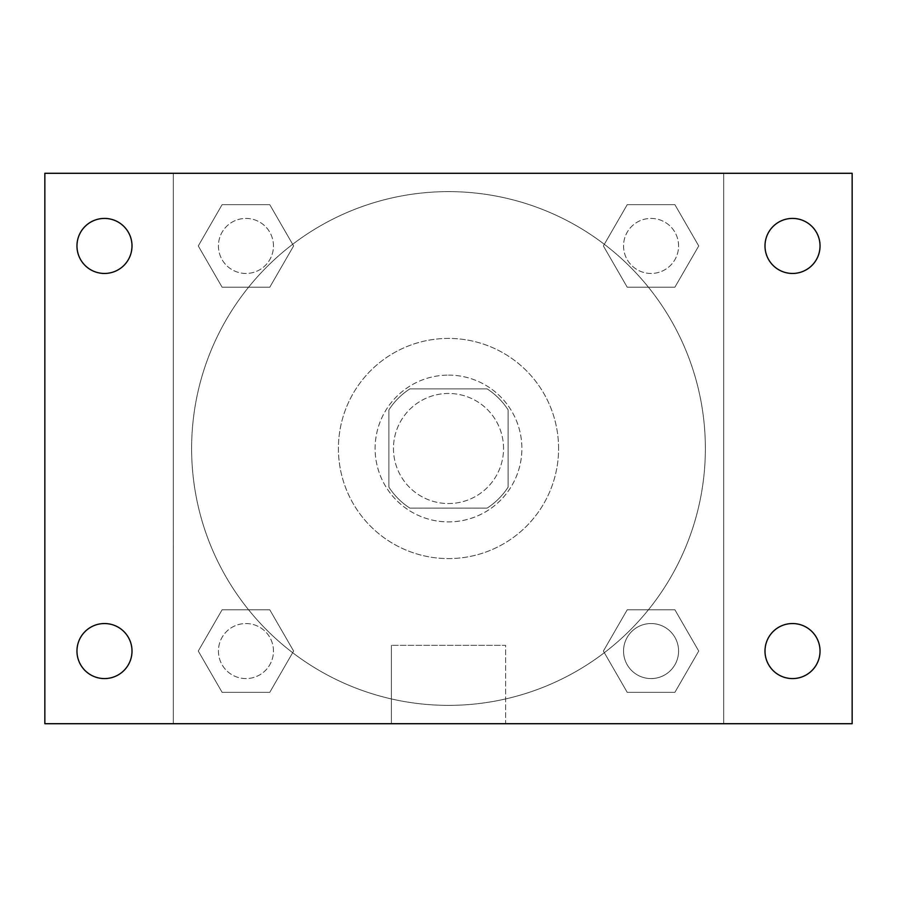 <?xml version="1.0" encoding="UTF-8"?>
<svg xmlns="http://www.w3.org/2000/svg" width="897" height="897" viewBox="0 0 897 897"><rect width="100%" height="100%" fill="white"/><g stroke="black" fill="none" stroke-linecap="round" stroke-linejoin="round"><path stroke-width="0.67" stroke-dasharray="4.49 3.36" d="M503.542 448.5A55.042 55.042 0 0 0 420.973 400.836A55.042 55.042 0 0 0 420.973 496.164A55.042 55.042 0 0 0 503.542 448.5A55.042 55.042 0 0 0 420.973 400.836A55.042 55.042 0 0 0 420.973 496.164A55.042 55.042 0 0 0 503.542 448.5M487.116 508.128L409.884 508.128A71.042 71.042 0 0 1 388.872 487.116L388.872 409.884A71.042 71.042 0 0 1 409.884 388.872L487.116 388.872A71.042 71.042 0 0 1 508.128 409.884L508.128 487.116A71.042 71.042 0 0 1 487.116 508.128L409.884 508.128A71.042 71.042 0 0 1 388.872 487.116L388.872 409.884A71.042 71.042 0 0 1 409.884 388.872L487.116 388.872A71.042 71.042 0 0 1 508.128 409.884L508.128 487.116A71.042 71.042 0 0 1 487.116 508.128M448.5 375.114A73.386 73.386 0 0 1 512.064 485.199A73.386 73.386 0 0 1 384.936 485.199A73.386 73.386 0 0 1 448.5 375.114A73.386 73.386 0 0 0 375.114 448.5A73.386 73.386 0 0 0 448.5 521.886A73.386 73.386 0 0 0 521.886 448.5A73.386 73.386 0 0 0 448.5 375.114M558.584 448.5A110.084 110.084 0 0 0 393.458 353.16A110.084 110.084 0 0 0 393.458 543.84A110.084 110.084 0 0 0 558.584 448.5A110.084 110.084 0 0 0 393.458 353.16A110.084 110.084 0 0 0 393.458 543.84A110.084 110.084 0 0 0 558.584 448.5M198.271 245.946L222.108 204.662L269.773 204.662L293.611 245.946L269.773 287.219L222.108 287.219L198.271 245.946L222.108 204.662L269.773 204.662L293.611 245.946L269.773 287.219L222.108 287.219L198.271 245.946L222.108 204.662L269.773 204.662L293.611 245.946L269.773 287.219L222.108 287.219L198.271 245.946M198.271 651.054L222.108 609.781L269.773 609.781L293.611 651.054L269.773 692.338L222.108 692.338L198.271 651.054L222.108 609.781L269.773 609.781L293.611 651.054L269.773 692.338L222.108 692.338L198.271 651.054L222.108 609.781L269.773 609.781L293.611 651.054L269.773 692.338L222.108 692.338L198.271 651.054M173.289 723.711L173.289 173.289L723.711 173.289L723.711 723.711L173.289 723.711L173.289 173.289L723.711 173.289L723.711 723.711L173.289 723.711L173.289 173.289L723.711 173.289L723.711 723.711L44.85 723.711L44.85 173.289L173.289 173.289L173.289 723.711M603.389 245.946L627.227 204.662L674.892 204.662L698.729 245.946L674.892 287.219L627.227 287.219L603.389 245.946L627.227 204.662L674.892 204.662L698.729 245.946L674.892 287.219L627.227 287.219L603.389 245.946L627.227 204.662L674.892 204.662L698.729 245.946L674.892 287.219L627.227 287.219L603.389 245.946M603.389 651.054L627.227 609.781L674.892 609.781L698.729 651.054L674.892 692.338L627.227 692.338L603.389 651.054L627.227 609.781L674.892 609.781L698.729 651.054L674.892 692.338L627.227 692.338L603.389 651.054L627.227 609.781L674.892 609.781L698.729 651.054L674.892 692.338L627.227 692.338L603.389 651.054M473.728 173.289L423.272 173.3L473.728 173.289M705.367 448.5A256.867 256.867 0 0 0 320.061 226.044A256.867 256.867 0 0 0 320.061 670.956A256.867 256.867 0 0 0 705.367 448.5A256.867 256.867 0 0 0 320.061 226.044A256.867 256.867 0 0 0 320.061 670.956A256.867 256.867 0 0 0 705.367 448.5M273.462 651.054A27.527 27.527 0 0 0 232.177 627.227A27.527 27.527 0 0 0 232.177 674.892A27.527 27.527 0 0 0 273.462 651.054A27.527 27.527 0 0 0 232.177 627.227A27.527 27.527 0 0 0 232.177 674.892A27.527 27.527 0 0 0 273.462 651.054A27.527 27.527 0 0 0 232.177 627.227A27.527 27.527 0 0 0 232.177 674.892A27.527 27.527 0 0 0 273.462 651.054A27.527 27.527 0 0 0 232.177 627.227A27.527 27.527 0 0 0 232.177 674.892A27.527 27.527 0 0 0 273.462 651.054M273.462 245.946A27.527 27.527 0 0 0 232.177 222.108A27.527 27.527 0 0 0 232.177 269.773A27.527 27.527 0 0 0 273.462 245.946A27.527 27.527 0 0 0 232.177 222.108A27.527 27.527 0 0 0 232.177 269.773A27.527 27.527 0 0 0 273.462 245.946A27.527 27.527 0 0 0 232.177 222.108A27.527 27.527 0 0 0 232.177 269.773A27.527 27.527 0 0 0 273.462 245.946A27.527 27.527 0 0 0 232.177 222.108A27.527 27.527 0 0 0 232.177 269.773A27.527 27.527 0 0 0 273.462 245.946M678.581 245.946A27.527 27.527 0 0 0 637.296 222.108A27.527 27.527 0 0 0 637.296 269.773A27.527 27.527 0 0 0 678.581 245.946A27.527 27.527 0 0 0 637.296 222.108A27.527 27.527 0 0 0 637.296 269.773A27.527 27.527 0 0 0 678.581 245.946A27.527 27.527 0 0 0 637.296 222.108A27.527 27.527 0 0 0 637.296 269.773A27.527 27.527 0 0 0 678.581 245.946A27.527 27.527 0 0 0 637.296 222.108A27.527 27.527 0 0 0 637.296 269.773A27.527 27.527 0 0 0 678.581 245.946M623.538 651.054A27.527 27.527 0 0 1 664.823 627.227A27.527 27.527 0 0 1 664.823 674.892A27.527 27.527 0 0 1 623.538 651.054A27.527 27.527 0 0 1 664.823 627.227A27.527 27.527 0 0 1 664.823 674.892A27.527 27.527 0 0 1 623.538 651.054M505.628 723.711L391.372 723.711L505.628 723.711L391.372 723.711L505.628 723.711L505.628 645.335L391.372 645.335L505.628 645.335L391.372 645.335L505.628 645.335L505.628 723.711M173.289 549.413L173.289 524.184L173.3 549.413M723.711 549.413L723.711 524.184L723.7 549.413M723.711 173.289L852.15 173.289L852.15 723.711L723.711 723.711L723.711 173.289M104.478 273.462A27.527 27.527 0 0 0 128.316 232.177A27.527 27.527 0 0 0 80.64 232.177A27.527 27.527 0 0 0 104.478 273.462M104.478 678.581A27.527 27.527 0 0 0 128.316 637.296A27.527 27.527 0 0 0 80.64 637.296A27.527 27.527 0 0 0 104.478 678.581M792.522 273.462A27.527 27.527 0 0 0 816.36 232.177A27.527 27.527 0 0 0 768.684 232.177A27.527 27.527 0 0 0 792.522 273.462M792.522 678.581A27.527 27.527 0 0 0 816.36 637.296A27.527 27.527 0 0 0 768.684 637.296A27.527 27.527 0 0 0 792.522 678.581M678.581 651.054A27.527 27.527 0 0 0 637.296 627.227A27.527 27.527 0 0 0 637.296 674.892A27.527 27.527 0 0 0 678.581 651.054A27.527 27.527 0 0 0 637.296 627.227A27.527 27.527 0 0 0 637.296 674.892A27.527 27.527 0 0 0 678.581 651.054M391.372 645.335L391.372 723.711L391.372 645.335"/><path stroke-width="1.35" d="M44.85 173.289L852.15 173.289L852.15 723.711L44.85 723.711L44.85 173.289M104.478 623.538A27.527 27.527 0 0 1 132.005 651.054A27.527 27.527 0 0 1 104.478 678.581A27.527 27.527 0 0 1 76.963 651.054A27.527 27.527 0 0 1 104.478 623.538M792.522 623.538A27.527 27.527 0 0 1 820.037 651.054A27.527 27.527 0 0 1 792.522 678.581A27.527 27.527 0 0 1 764.995 651.054A27.527 27.527 0 0 1 792.522 623.538M792.522 218.42A27.527 27.527 0 0 1 820.037 245.946A27.527 27.527 0 0 1 792.522 273.462A27.527 27.527 0 0 1 764.995 245.946A27.527 27.527 0 0 1 792.522 218.42M104.478 218.42A27.527 27.527 0 0 1 132.005 245.946A27.527 27.527 0 0 1 104.478 273.462A27.527 27.527 0 0 1 76.963 245.946A27.527 27.527 0 0 1 104.478 218.42"/></g></svg>
